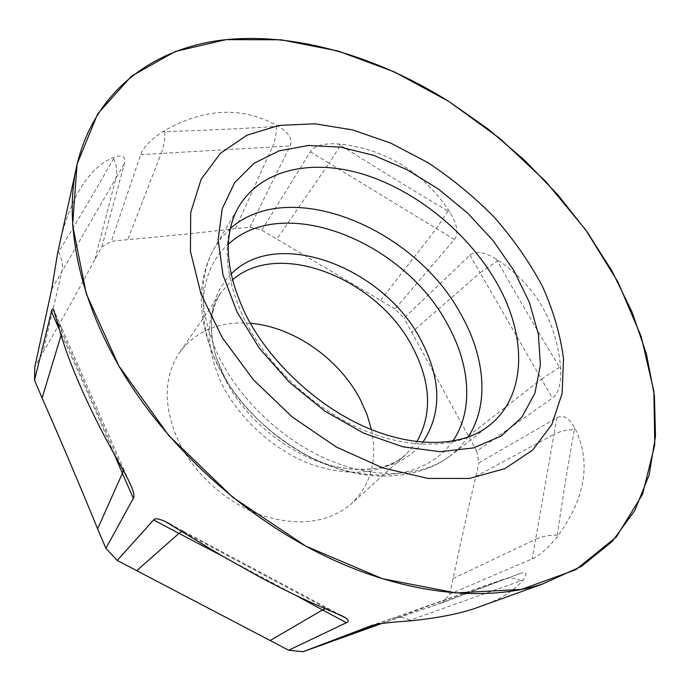 <?xml version="1.0" encoding="UTF-8"?>
<svg xmlns="http://www.w3.org/2000/svg" width="690" height="690" viewBox="0 0 690 690"><rect width="100%" height="100%" fill="white"/><g stroke="black" fill="none" stroke-linecap="round" stroke-linejoin="round"><path stroke-width="0.52" stroke-dasharray="3.45 2.59" d="M487.131 604.009C503.338 597.385 515.344 589.372 523.132 579.988C527.729 573.519 526.901 571.286 520.665 573.286L442.497 602.655L449.664 594.193L532.18 558.857C539.011 556.036 547.274 548.835 556.951 537.243C585.724 498.154 591.632 461.67 574.692 427.791C569.164 417.838 563.247 414.483 556.942 417.752L478.92 462.878L476.721 451.251L552.405 398.078C558.391 393.714 561.186 384.175 560.789 369.443C556.882 321.48 535.362 284.685 496.231 259.061C484.07 251.738 475.298 250.461 469.925 255.222L404.03 318.116L395.051 308.93L454.382 239.49C458.876 233.867 457.401 224.793 449.94 212.296C437.658 193.028 421.832 177.313 402.451 165.143C382.872 153.266 361.551 146.211 338.48 143.986C323.757 143.037 314.373 145.642 310.328 151.809L261.76 230.193L249.884 227.157L235.506 228.623C201.929 232.582 166.005 236.247 127.754 239.628L111.323 241.31L101.853 246.908L94.987 259.199C79.428 288.498 62.048 319.643 42.849 352.633L34.785 367.08M381.837 623.458L442.497 602.655M449.664 594.193L453.166 578.496C460.713 541.926 468.294 507.892 475.91 476.385L478.92 462.878M476.721 451.251L404.03 318.116M395.051 308.93L261.76 230.193M371.453 429.629C377.715 459.92 371.039 484.63 351.434 503.76C328.268 523.149 297.951 526.893 260.484 514.982C225.371 502.337 192.898 472.633 177.528 439.151C163.22 405.358 163.858 376.55 179.426 352.728C195.857 330.812 219.498 320.997 250.341 323.282M249.884 227.157L290.128 145.987C293.034 139.501 289.17 132.946 278.536 126.339C242.544 105.95 203.93 107.726 162.702 131.678C150.454 139.846 143.132 147.488 140.717 154.603L111.323 241.31M101.853 246.908L124.502 163.288C125.968 156.639 122.656 154.543 114.566 157.01C90.787 166.187 73.037 192.648 61.315 236.377M380.561 300.374L436.391 228.537L454.382 239.49M310.328 151.809L329.096 163.237L276.845 239.102M447.922 211.054L436.391 228.537L329.096 163.237L340.575 145.271C373.299 166.049 416.57 192.545 447.922 211.054L449.94 212.296M325.24 608.692L328.276 608.545L330.665 610.624L184.791 532.766L183.385 531.197L182.108 531.352M295.622 595.254L222.508 556.157M61.074 335.305L61.393 334.245L59.383 329.665M129.323 481.939L123.087 467.742L119.844 463.801L57.986 322.92L61.591 327.81L61.393 334.245C75.84 365.985 97.074 414.009 114.721 455.331M123.225 470.408L123.096 467.777L61.591 327.81M94.987 259.199L116.006 177.977L124.502 163.288M51.724 289.127L61.858 271.61L42.849 352.633M113.591 158.657C116.688 165.557 117.49 172 116.006 177.977L61.858 271.61C63.23 265.555 62.16 258.957 58.641 251.824C77.03 221.749 99.351 183.773 113.591 158.657L114.566 157.01M235.506 228.623L272.403 147.005L290.128 145.987M140.717 154.603L161.193 153.422L127.754 239.628M276.526 126.434C276.405 134.179 275.025 141.036 272.403 147.005L161.193 153.422C163.651 147.091 164.91 139.811 164.979 131.574C200.954 130.608 247.701 128.366 276.526 126.434L278.536 126.339M376.49 624.295L392.049 618.378L372.221 625.33M520.665 573.286L428.154 607.709M409.938 620.25C403.452 616.998 397.483 616.368 392.049 618.378L503.131 579.428C508.668 577.392 514.68 577.815 521.157 580.695L407.643 621.069M453.166 578.496L535.604 539.339L532.18 558.857M556.942 417.752L554.036 434.338L475.91 476.385M557.304 535.078C548.921 535.043 541.693 536.458 535.604 539.339L554.036 434.338C559.771 431.328 566.55 429.775 574.382 429.672C568.94 459.255 561.902 502.561 557.304 535.078L556.951 537.243M468.363 435.951L541.469 379.146L552.405 398.078M469.925 255.222L480.05 272.757L411.809 332.373M559.556 367.339L541.469 379.146L480.05 272.757L497.378 261.027C515.534 293.302 536.259 328.742 559.556 367.339L560.789 369.443M416.829 441.695L405.918 454.538C382.243 474.315 350.494 477.506 310.673 464.129C273.309 450.018 238.222 417.976 221.197 382.493C205.31 346.716 205.301 316.658 221.18 292.327L232.513 279.847M231.141 274.008C211.373 294.328 206.431 322.213 216.315 357.662L223.646 376.145C244.734 421.271 295.337 460.359 341.766 467.82C305.437 463.387 241.569 415.768 222.999 373.221L216.315 357.662C211.468 341.585 210.122 327.405 212.27 315.123C213.857 306.231 216.824 298.632 221.18 292.327L179.426 352.728M422.806 442.299C405.203 464.525 378.189 473.038 341.766 467.82C358.446 470.554 372.755 470.037 384.701 466.259C393.214 463.533 400.286 459.626 405.918 454.538L351.434 503.76M452.743 441.143C432.225 471.149 387.72 483.578 338.316 468.579C288.989 453.589 240.103 411.516 217.617 364.622C194.14 316.529 200.367 268.617 228.416 244.174M230.391 228.511L221.654 237.481L214.426 247.891C197.978 277.449 199.341 313.484 218.497 355.997C239.913 400.347 283.59 441.307 330.338 460.661C377.145 479.938 423.143 476.764 450.855 455.495C420.477 478.765 373.204 482.862 326.793 464.767C280.382 446.551 237.679 407.065 216.505 362.837C196.943 319.306 196.253 280.994 214.426 247.891L238.481 207.19C221.714 237.343 223.646 274.672 244.277 319.185C267.323 365.648 313.717 409.067 362.862 429.939C412.068 450.743 459.859 448.052 488.106 426.377L450.855 455.495L460.247 446.982L468.018 437.158M338.48 143.986L340.575 145.271M333.399 612.082L330.665 610.624M184.791 532.766L181.927 531.231M57.986 322.92L56.847 320.332M121.078 466.621L119.844 463.801M57.503 253.756L58.641 251.824M162.702 131.678L164.979 131.574M523.132 579.988L521.157 580.695M574.692 427.791L574.382 429.672M496.231 259.061L497.378 261.027M341.145 615.42L183.385 531.197M183.393 531.197L172.026 525.125M61.608 327.853L54.432 311.526M245.631 314.424L245.217 313.596M386.141 621.957L428.024 606.07L502.104 579.816"/><path stroke-width="1.03" d="M306.101 546.29C391.584 592.917 480.378 604.233 542.745 583.938L581.489 566.361L612.289 541.4L634.826 510.462L649.126 474.97L655.5 436.253L654.396 395.517L646.392 353.849L632.1 312.173L612.151 271.299L587.173 231.944L557.77 194.735L524.547 160.235L488.072 128.987L448.949 101.516C376.835 56.27 294.475 31.645 221.844 40.115C149.903 49.145 90.036 94.539 75.175 173.38C65.222 229.666 80.394 301.616 122.225 371.617C164.306 441.471 232.125 506.089 306.101 546.29L382.407 578.694L455.892 592.952L521.519 589.364L575.676 569.785L616.265 537.027L642.545 494.299L654.784 444.774L653.887 391.308L641.148 336.375L617.964 282.029L585.784 229.994L545.98 181.72L499.922 138.492L448.949 101.516L394.439 71.95L337.928 50.974L281.149 39.804L226.148 39.615L175.32 51.465L131.454 76.15L97.644 113.91L77.064 164.168L72.597 225.199L86.31 293.888L118.801 365.812L168.774 435.545L232.892 497.386L306.101 546.29M336.401 447.068L382.665 467.889L427.973 478.42L469.493 478.455L504.942 468.596L532.715 450.044L551.879 424.402L562.109 393.438L563.549 358.929C560.392 334.754 553.302 310.44 542.28 285.971C529.273 261.864 513.317 238.99 494.394 217.359C474.099 196.771 451.984 178.555 428.033 162.693L390.799 143.123L352.573 129.901L314.795 123.795L279.027 125.425L246.977 135.206L220.421 153.266L201.126 179.297L190.716 212.486L190.449 251.41L201.023 294.035L222.335 337.781L253.394 379.759L292.293 417.045L336.401 447.068M61.315 236.377L57.503 253.756L51.724 289.127L34.785 367.08L34.517 380.181L42.099 398.035C60.548 439.832 79.048 483.44 97.618 528.859L105.889 548.352L117.197 560.452L153.663 519.924C154.914 518.061 158.769 518.587 165.221 521.493L220.817 555.165L260.906 577.651C287.911 591.968 312.078 603.448 333.399 612.082L345.483 617.731C348.743 619.991 349.062 621.647 346.44 622.691L288.705 650.23L303.031 651.731L371.375 625.632C377.189 623.82 389.272 622.302 407.643 621.069C433.889 618.671 456.03 614.557 474.065 608.727L487.131 604.009M117.197 560.452L288.705 650.23M303.031 651.731L381.837 623.458M250.341 323.282C293.664 326.724 339.618 359.059 360.629 400.174L367.097 414.776L371.453 429.629M34.517 380.181L51.44 311.552C51.983 309.086 52.673 308.378 53.51 309.422L56.847 320.332C67.068 360.111 88.475 408.868 121.078 466.621C125.778 474.634 129.418 481.767 132.006 488.028C133.955 493.367 134.403 496.791 133.343 498.309L105.889 548.352M346.44 622.691L322.523 609.943L325.24 608.692M136.706 570.664L178.952 533.405L153.663 519.924M295.622 595.254L322.523 609.943L270.152 640.518M182.108 531.352L178.952 533.405L222.508 556.157M42.099 398.035L61.074 335.305M133.343 498.309L122.38 473.297L97.618 528.859M114.721 455.331L122.38 473.297L123.225 470.408M319.703 645.866L376.49 624.295M232.513 279.847C279.139 238.921 377.525 278.717 412.387 346.811C431.009 382.303 432.492 413.931 416.829 441.695M422.806 442.299C442.066 413.207 441.419 379.103 420.874 339.98C383.657 267.453 277.087 226.553 231.141 274.008M228.416 244.174C283.65 192.803 403.961 241.612 447.361 324.102C470.321 364.786 473.866 410.679 452.743 441.143M468.018 437.158C489.546 404.961 485.225 356.946 460.963 314.373C414.914 227.967 289.188 175.821 230.391 228.511M245.217 313.596C231.322 283.944 225.984 257.801 229.218 235.152C230.762 224.535 233.85 215.211 238.481 207.19C260.932 169.067 312.13 158.355 364.122 174.518C416.268 190.923 467.061 232.107 495.455 280.632C527.376 334.469 527.669 396.431 488.106 426.377C463.775 445.326 418.528 449.38 368.029 428.205C317.805 407.091 269.057 361.586 245.631 314.424M514.007 270.756L529.368 302.349L538.39 334.193L540.391 364.958L534.905 393.205L521.735 417.424L501.052 436.123L473.487 447.922L440.194 451.717L402.856 446.81L363.647 433.13L325.042 411.249L289.576 382.45L259.595 348.614L236.989 311.984L222.999 274.965L218.143 239.853L222.258 208.604L234.609 182.738L254.049 163.288L279.174 150.817L308.49 145.487L340.481 147.134L373.695 155.354L406.781 169.576L438.469 189.086L467.604 213.072L493.117 240.629L514.007 270.756M59.383 329.665L51.44 311.552M372.221 625.33L371.375 625.632M474.065 608.727L542.745 583.938M57.598 253.264L75.175 173.38M345.483 617.731L341.145 615.42M172.026 525.125L165.221 521.493M54.432 311.526L53.51 309.422M131.997 488.028L129.323 481.939"/></g></svg>
